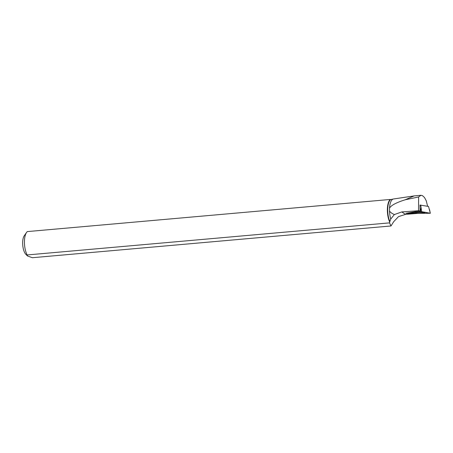 <?xml version="1.0" encoding="UTF-8"?>
<svg xmlns="http://www.w3.org/2000/svg" width="453" height="453" viewBox="0 0 453 453"><rect width="100%" height="100%" fill="white"/><g stroke="black" fill="none" stroke-linecap="round" stroke-linejoin="round"><path stroke-width="0.68" d="M420.367 205.107L428.521 206.443L430.35 213.255L421.618 211.676L407.91 213.425L430.35 213.255M420.758 205.056L421.618 211.676M423.849 212.989A5.051 0.442 179.1 0 0 424.806 212.712A5.051 0.442 179.1 0 0 421.29 212.355A5.051 0.442 179.1 0 0 415.656 212.604A5.051 0.442 179.1 0 0 414.699 212.876A5.051 0.442 179.1 0 0 418.187 213.244A5.051 0.442 179.1 0 0 423.849 212.989M389.671 222.004A13.681 5.3 -95.1 0 1 387.366 209.654A13.681 5.3 -95.1 0 1 390.276 199.456L390.729 199.552A13.426 5.204 -95.1 0 0 389.84 221.517L389.535 222.87L390.996 225.968L393.646 221.76L398.51 216.619L405.537 214.382L417.326 213.414M416.76 211.426L420.095 210.968L418.51 210.736L418.629 196.959L420.962 195.283L414.184 195.9L405.112 199.801C396.165 202.633 390.967 205.424 389.518 208.182A13.426 5.204 -95.1 0 1 393.487 198.986A13.426 5.204 -95.1 0 1 393.606 198.969M390.763 218.997A13.426 5.204 -95.1 0 1 389.489 210.911C390.163 212.197 391.783 213.414 394.365 214.558L390.763 218.997L389.84 221.517M394.365 214.558L401.788 211.93L418.51 210.736M409.767 213.471L405.843 213.346L419.529 210.917M389.489 210.911L389.518 208.182M390.729 199.552L393.51 198.98M418.629 196.959L405.112 199.801M420.962 195.283L422.53 195.679L424.489 197.514L426.245 200.775L427.632 206.285M390.996 225.968L32.361 257.717L27.503 255.979L27.146 254.954L389.535 222.87M390.276 199.456L27.35 231.585A13.681 5.3 84.9 0 0 26.54 232.48A13.681 5.3 84.9 0 0 27.146 254.954M26.54 232.48L24.224 235.809A10.255 3.975 84.9 0 0 22.65 242.78A10.255 3.975 84.9 0 0 25.866 254.348L27.497 255.985M420.763 205.181L419.988 205.039L420.095 210.968M420.446 211.687L408.515 213.476L430.293 213.233C426.828 212.751 424.886 211.981 420.446 211.687L420.939 208.227M430.293 213.233L429.614 209.784M408.102 212.944L408.034 213.391M405.537 214.382L401.788 211.93M407.989 212.955L407.91 213.425M393.487 198.986L414.076 195.917"/></g></svg>
